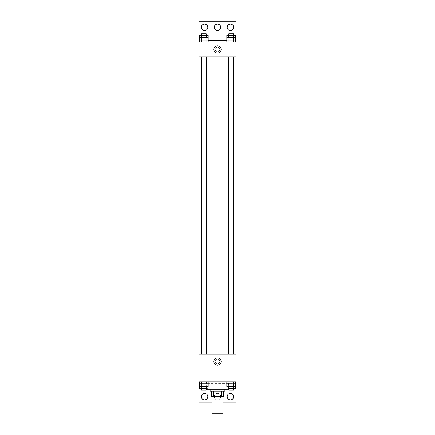 <?xml version="1.0" encoding="UTF-8"?>
<svg xmlns="http://www.w3.org/2000/svg" width="435" height="435" viewBox="0 0 435 435"><rect width="100%" height="100%" fill="white"/><g stroke="black" fill="none" stroke-linecap="round" stroke-linejoin="round"><path stroke-width="0.33" stroke-dasharray="2.17 1.63" d="M223.041 413.25L211.959 413.25M223.041 396.628L211.959 396.628L223.041 396.628M213.612 396.628L211.497 396.628L211.497 391.092L213.612 391.092L213.612 396.628L223.503 396.628M221.388 391.092L213.612 391.092L221.388 391.092L221.388 396.628M213.612 391.092L211.497 391.092M210.116 391.092L224.884 391.092M217.5 389.243L210.116 389.243L217.5 389.243M228.582 389.243L206.418 389.243M228.582 381.854L206.418 381.854L228.582 381.854L228.582 386.47M228.984 381.854L199.034 381.854L235.966 381.854L228.984 381.854L228.984 383.703L199.643 383.703L206.043 383.703L199.643 383.703L199.643 386.47L208.175 386.47M233.225 381.854L226.825 381.854L235.357 381.854L228.957 381.854L233.225 381.854L233.225 386.47L235.357 386.47L235.357 383.703L228.984 383.703M206.043 381.854L199.643 381.854L208.175 381.854L201.775 381.854L206.043 381.854L206.043 386.47M235.966 361.545L235.966 359.234L235.966 361.545M199.034 381.854L199.034 402.168L235.966 402.168L235.966 381.854L199.034 381.854L199.034 354.155L235.966 354.155L235.966 381.854M233.399 354.155L228.783 354.155L233.399 354.155L228.783 354.155L233.399 354.155L233.399 56.838L228.783 56.838L233.399 56.838M206.217 354.155L201.601 354.155L206.217 354.155L201.601 354.155L206.217 354.155L206.217 56.838L201.601 56.838L206.217 56.838M201.323 354.155L233.677 354.155L201.323 354.155M217.5 359.234A2.311 2.311 0 0 0 215.499 362.698A2.311 2.311 0 0 0 219.501 362.698A2.311 2.311 0 0 0 217.5 359.234A2.311 2.311 0 0 1 219.501 362.698A2.311 2.311 0 0 1 215.499 362.698A2.311 2.311 0 0 1 217.5 359.234M199.034 361.545L199.034 359.234L199.034 361.545M213.868 361.545A3.632 3.632 0 0 0 219.316 364.688A3.632 3.632 0 0 0 219.316 358.396A3.632 3.632 0 0 0 213.868 361.545M235.036 361.545L235.036 359.234L235.036 361.545M223.041 402.168L211.959 402.168M227.195 396.628A3.23 3.23 0 0 1 232.045 393.833A3.23 3.23 0 0 1 232.045 399.428A3.23 3.23 0 0 1 227.195 396.628M201.34 396.628A3.23 3.23 0 0 1 206.19 393.833A3.23 3.23 0 0 1 206.19 399.428A3.23 3.23 0 0 1 201.34 396.628M214.27 396.628A3.23 3.23 0 0 1 219.115 393.833A3.23 3.23 0 0 1 219.115 399.428A3.23 3.23 0 0 1 214.27 396.628A3.23 3.23 0 0 1 219.115 393.833A3.23 3.23 0 0 1 219.115 399.428A3.23 3.23 0 0 1 214.27 396.628M206.016 381.854L206.016 383.703M208.175 383.703L199.643 383.703L208.175 383.703L206.043 383.703L208.175 383.703L208.175 388.319L206.418 388.319M228.582 388.319L233.225 388.319L233.225 383.703L226.825 383.703L235.357 383.703L233.225 383.703L233.225 388.319L235.357 388.319M235.966 383.703L199.034 383.703M233.677 56.838L201.323 56.838L233.677 56.838M199.034 56.838L235.966 56.838L235.966 42.064L199.034 42.064L199.034 56.838M217.5 47.143A2.311 2.311 0 0 0 215.499 50.607A2.311 2.311 0 0 0 219.501 50.607A2.311 2.311 0 0 0 217.5 47.143A2.311 2.311 0 0 1 219.501 50.607A2.311 2.311 0 0 1 215.499 50.607A2.311 2.311 0 0 1 217.5 47.143M235.966 49.449L235.966 51.76L235.966 49.449M199.034 42.064L199.034 21.75L235.966 21.75L235.966 42.064L199.034 42.064L235.966 42.064M199.643 42.064L208.175 42.064L199.643 42.064M235.357 42.064L228.957 42.064L235.357 42.064M226.825 42.064L233.225 42.064L226.825 42.064M199.034 49.449L199.034 51.76L199.034 49.449M213.868 49.449A3.632 3.632 0 0 0 219.316 52.597A3.632 3.632 0 0 0 219.316 46.306A3.632 3.632 0 0 0 213.868 49.449M214.27 27.291A3.23 3.23 0 0 1 219.115 24.49A3.23 3.23 0 0 1 219.115 30.091A3.23 3.23 0 0 1 214.27 27.291M207.805 27.291A3.23 3.23 0 0 1 202.955 30.091A3.23 3.23 0 0 1 202.955 24.49A3.23 3.23 0 0 1 207.805 27.291M233.66 27.291A3.23 3.23 0 0 1 228.81 30.091A3.23 3.23 0 0 1 228.81 24.49A3.23 3.23 0 0 1 233.66 27.291M206.043 37.448L199.643 37.448L199.643 40.216L208.175 40.216L201.775 40.216L208.175 40.216L206.043 40.216L208.175 40.216L208.175 37.448L206.043 37.448L206.043 42.064M233.225 37.448L226.825 37.448L226.825 40.216L235.357 40.216L228.957 40.216L235.357 40.216L233.225 40.216L235.357 40.216L235.357 37.448L233.225 37.448L233.225 42.064M199.034 40.216L235.966 40.216M233.399 37.448L228.783 37.448L233.399 37.448M228.957 37.448L228.957 42.064M233.399 35.599L228.783 35.599L233.399 35.599M206.217 37.448L201.601 37.448L206.217 37.448M201.775 37.448L201.775 42.064M206.217 35.599L201.601 35.599L206.217 35.599M226.825 35.599L235.357 35.599M226.825 40.216L233.225 40.216L226.825 40.216M228.957 35.599L228.957 40.216L228.957 35.599M233.225 35.599L233.225 40.216L233.225 35.599M233.399 33.756L228.783 33.756M199.643 35.599L208.175 35.599M199.643 40.216L206.043 40.216L199.643 40.216M201.775 35.599L201.775 40.216L201.775 35.599M206.043 35.599L206.043 40.216L206.043 35.599M206.217 33.756L201.601 33.756M226.825 386.47L233.225 386.47M233.399 386.47L228.783 386.47L233.399 386.47M228.957 381.854L228.957 386.47M233.399 388.319L228.783 388.319L233.399 388.319M206.217 386.47L201.601 386.47L206.217 386.47M201.775 381.854L201.775 386.47M199.643 388.319L208.175 388.319M226.825 383.703L226.825 388.319M228.957 383.703L228.957 388.319L228.957 383.703M233.399 390.168L228.783 390.168M201.775 388.319L206.043 388.319L201.775 388.319L201.775 383.703L201.775 388.319M206.043 383.703L206.043 388.319L206.043 383.703M206.217 390.168L201.601 390.168M206.418 381.854L206.418 386.47M235.966 359.234L235.036 359.234M235.966 363.85L235.036 363.85M201.601 56.838L201.601 354.155M228.783 56.838L228.783 354.155"/><path stroke-width="0.65" d="M211.959 396.628L211.959 413.25L223.041 413.25L223.041 396.628M221.388 391.092L221.388 396.628L211.497 396.628L211.497 391.092M221.388 396.628L223.503 396.628L223.503 391.092L223.503 396.628M224.884 389.243L224.884 391.092L210.116 391.092L210.116 389.243M213.612 391.092L213.612 396.628M206.418 386.47L206.418 389.243L228.582 389.243L228.582 386.47M199.034 381.854L199.034 354.155L235.966 354.155L235.966 381.854L199.034 381.854L199.034 402.168L211.959 402.168M235.966 381.854L235.966 402.168L223.041 402.168M213.868 361.545A3.632 3.632 0 0 1 219.316 358.396A3.632 3.632 0 0 1 219.316 364.688A3.632 3.632 0 0 1 213.868 361.545M235.966 383.703L235.357 383.703M199.643 383.703L199.034 383.703M227.195 396.628A3.23 3.23 0 0 1 232.045 393.833A3.23 3.23 0 0 1 232.045 399.428A3.23 3.23 0 0 1 227.195 396.628M201.34 396.628A3.23 3.23 0 0 1 206.19 393.833A3.23 3.23 0 0 1 206.19 399.428A3.23 3.23 0 0 1 201.34 396.628M233.677 56.838L233.677 354.155M233.399 354.155L233.399 56.838M206.217 56.838L206.217 354.155M235.966 56.838L199.034 56.838L199.034 21.75L235.966 21.75L235.966 56.838M235.966 42.064L199.034 42.064M213.868 49.449A3.632 3.632 0 0 1 219.316 46.306A3.632 3.632 0 0 1 219.316 52.597A3.632 3.632 0 0 1 213.868 49.449M199.034 40.216L199.643 40.216M208.175 40.216L226.825 40.216M235.357 40.216L235.966 40.216M214.27 27.291A3.23 3.23 0 0 1 219.115 24.49A3.23 3.23 0 0 1 219.115 30.091A3.23 3.23 0 0 1 214.27 27.291M207.805 27.291A3.23 3.23 0 0 1 202.955 30.091A3.23 3.23 0 0 1 202.955 24.49A3.23 3.23 0 0 1 207.805 27.291M233.66 27.291A3.23 3.23 0 0 1 228.81 30.091A3.23 3.23 0 0 1 228.81 24.49A3.23 3.23 0 0 1 233.66 27.291M233.399 37.448L233.399 33.756L228.783 33.756L228.783 35.599L235.357 35.599L235.357 37.448L226.825 37.448L226.825 42.064M235.357 37.448L235.357 42.064M233.225 37.448L233.225 42.064M228.957 37.448L228.957 42.064M206.217 37.448L206.217 33.756L201.601 33.756L201.601 35.599L208.175 35.599L208.175 37.448L199.643 37.448L199.643 42.064M208.175 37.448L208.175 42.064M206.043 37.448L206.043 42.064M201.775 37.448L201.775 42.064M228.783 37.448L228.783 35.599L226.825 35.599L226.825 37.448M201.601 37.448L201.601 35.599L199.643 35.599L199.643 37.448M235.357 381.854L235.357 386.47L226.825 386.47L226.825 381.854M233.225 381.854L233.225 386.47M228.957 381.854L228.957 386.47M233.399 386.47L233.399 390.168L228.783 390.168L228.783 388.319L235.357 388.319L235.357 386.47M208.175 381.854L208.175 386.47L199.643 386.47L199.643 388.319L206.217 388.319L206.217 390.168L201.601 390.168L201.601 386.47M199.643 381.854L199.643 386.47M206.043 381.854L206.043 386.47M201.775 381.854L201.775 386.47M206.217 386.47L206.418 388.319M228.783 386.47L228.582 388.319M201.323 56.838L201.323 354.155M228.783 354.155L228.783 56.838M201.601 56.838L201.601 354.155"/></g></svg>
